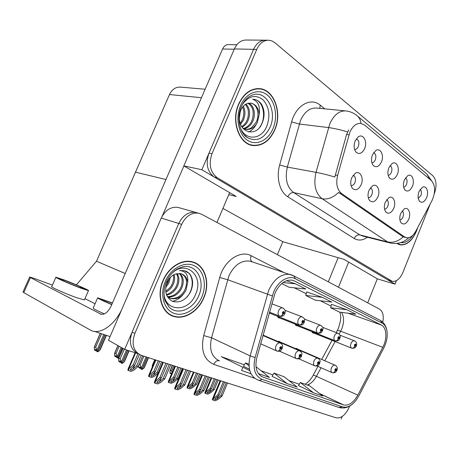 <?xml version="1.0" encoding="UTF-8"?>
<svg xmlns="http://www.w3.org/2000/svg" width="459" height="459" viewBox="0 0 459 459"><rect width="100%" height="100%" fill="white"/><g stroke="black" fill="none" stroke-linecap="round" stroke-linejoin="round"><path stroke-width="0.69" d="M294.988 324.065L296.497 325.712L297.237 325.747M277.299 316.194L278.917 317.961L279.692 318.001M311.781 331.53L313.181 333.073L313.899 333.108M341.18 418.975L342.162 416.514M179.848 207.933L177.708 207.33C170.685 206.636 165.206 210.222 161.27 218.082L108.467 340.262L124.682 349.379L138.13 353.7M197.967 213.091L195.436 212.328C188.356 211.656 182.802 215.369 178.775 223.47L124.682 349.379M280.306 342.075L279.238 341.33L277.821 341.45M297.656 349.121L296.657 348.415L295.326 348.524M222.936 208.397L282.761 241.704L277.374 254.659M205.133 89.23L180.169 87.095C175.516 86.998 171.953 89.482 169.497 94.537L135.497 172.171L165.98 179.521L135.497 172.171L96.488 261.246L125.227 273.495M76.395 284.844L96.488 261.246M84.967 298.637L95.07 303.766M388.182 175.275C389.49 175.189 390.546 174.225 391.355 172.389C392.388 169.021 391.934 166.755 389.989 165.584M388.853 167.713C387.35 172.119 387.631 175.625 389.708 178.23C392.543 180.289 395.09 179.027 397.351 174.437C400.099 168.206 396.616 160.598 392.198 163.444L388.853 167.713M384.539 209.161C385.887 209.092 386.983 208.105 387.821 206.194C388.819 203.033 388.429 200.864 386.65 199.694M385.29 202.155C383.833 206.361 384.068 209.711 385.99 212.201C388.83 214.307 391.418 213.005 393.753 208.3C396.404 202.247 393.168 195.086 388.853 197.691L385.29 202.155M403.622 187.152C404.815 186.968 405.779 186.027 406.519 184.311C407.5 181.225 407.15 179.067 405.481 177.84M404.345 179.974C402.882 184.271 403.134 187.662 405.102 190.146C407.787 192.069 410.214 190.801 412.389 186.331C414.999 180.353 411.884 173.106 407.707 175.699L404.345 179.974M418.247 198.391L420.892 195.614C421.815 192.786 421.557 190.732 420.128 189.458M419.015 191.575C417.587 195.775 417.81 199.063 419.681 201.432C422.223 203.234 424.541 201.96 426.635 197.605C429.125 191.856 426.331 184.943 422.378 187.306L419.015 191.575M371.859 162.698C373.287 162.733 374.446 161.757 375.33 159.784C376.42 156.106 375.841 153.725 373.592 152.658M372.473 154.752C370.918 159.262 371.239 162.888 373.431 165.63C376.426 167.833 379.105 166.583 381.458 161.861C384.361 155.354 380.454 147.356 375.778 150.5L372.473 154.752M354.761 149.404L354.761 149.404C356.259 149.445 357.458 148.458 358.364 146.444C359.506 142.445 358.795 139.961 356.224 138.991L356.19 138.991M355.111 141.016C353.516 145.641 353.872 149.393 356.184 152.279C359.363 154.649 362.185 153.409 364.635 148.555C367.705 141.745 363.31 133.317 358.364 136.799L355.111 141.016M351.244 185.522L351.244 185.522C352.787 185.591 354.038 184.575 354.985 182.487C356.098 178.7 355.455 176.319 353.051 175.344M351.703 177.776C350.165 182.171 350.458 185.74 352.581 188.488C355.777 190.921 358.64 189.647 361.181 184.656C364.13 178.058 360.057 170.146 355.214 173.33L351.703 177.776M368.267 197.668C369.742 197.726 370.941 196.727 371.865 194.673C372.92 191.214 372.415 188.942 370.344 187.851M368.973 190.313C367.481 194.61 367.745 198.07 369.765 200.681C372.771 202.947 375.491 201.656 377.923 196.808C380.718 190.496 377.091 182.975 372.524 185.849L368.973 190.313M399.938 220.022C401.166 219.85 402.164 218.88 402.933 217.107C403.874 214.204 403.581 212.144 402.055 210.922M400.718 213.36C399.301 217.474 399.508 220.716 401.344 223.091C404.029 225.059 406.496 223.751 408.734 219.178C411.258 213.366 408.361 206.527 404.281 208.902L400.718 213.36M349.878 132.192L337.612 175.413C335.747 183.686 337.055 189.722 341.536 193.509L404.62 236.936L406.691 237.773C410.105 238.06 413.134 235.857 415.785 231.164L431.976 200.658C435.671 192.155 435.453 185.436 431.328 180.502L364.48 124.968L360.579 123.31C356.167 123.242 352.598 126.202 349.878 132.192M268.199 40.208L265.371 40.185C260.322 40.289 256.392 43.341 253.586 49.348L201.868 169.721L395.004 284.144L396.387 280.667M264.998 40.18L246.013 40.025C240.998 40.128 237.114 43.094 234.365 48.929L183.824 165.894L201.868 169.721M282.761 241.704L344.015 259.375L377.378 278.848L395.004 284.144M183.824 165.894L236.178 196.446L228.771 194.662M163.02 280.495C156.094 295.848 162.038 313.813 174.34 316.595C185.172 319.705 198.535 310.915 203.865 297.805C210.681 282.532 204.834 264.195 191.667 261.682C181.414 259.186 168.413 267.477 163.02 280.495M170.214 314.885L171.832 315.379M275.067 292.997C279.485 283.765 285.182 279.491 292.159 280.174L294.426 280.96L381.372 325.064C386.736 327.525 387.385 338.857 382.783 347.343L357.831 395.147C353.619 402.526 348.915 405.808 343.734 404.999L262.869 377.063C256.65 374.131 254.63 367.693 256.81 357.75L275.067 292.997M273.53 292.268L255.101 357.572C252.645 368.784 254.929 376.03 261.946 379.312L342.598 406.886C347.216 408.068 351.806 405.722 356.373 399.858L358.829 395.905L383.718 348.174C386.094 343.493 387.258 338.748 387.212 333.94C387.006 328.541 385.313 324.932 382.14 323.13L295.338 278.745C288.447 274.901 277.919 281.241 273.53 292.268M177.708 207.33L195.436 212.328C188.356 211.656 182.802 215.369 178.775 223.47L132.129 332.052C128.577 342.483 130.563 349.689 138.09 353.665M173.795 316.343L173.267 316.274M346.975 309.762L330.664 307.754L339.511 312.12L355.754 314.185L346.975 309.762L331.524 304.351M322.264 297.312L305.78 295.464L315.339 300.186L331.759 302.097L322.264 297.312L306.704 291.941M382.76 322.184C383.976 315.758 382.886 311.403 379.501 309.119L201.673 214.296L198.368 213.154C191.277 212.488 185.711 216.223 181.672 224.359L134.843 333.475C131.211 344.342 133.397 351.646 141.395 355.386L336.08 417.816C341.203 418.516 345.547 415.028 349.11 407.351L349.597 406.117M250.998 373.718L241.577 370.47L242.903 367.269M281.706 283.576L289.199 287.277L305.769 289.004L295.458 283.811L286.422 280.73M243.494 366.276L249.455 369.214M258.342 373.557L269.49 377.459L255.961 366.678M298.522 385.612L313.451 392.772L322.809 396.031L309.67 385.853L300.306 382.508L298.511 385.623M287.093 383.586L297.225 387.121L284.087 376.719L273.96 373.104L272.101 376.346L287.093 383.586L273.96 373.104M305.78 295.464L306.71 291.918M295.458 283.811L282.991 282.572M330.664 307.754L331.53 304.328M248.967 364.182L245.416 362.914L243.482 366.293M249.013 365.863L245.416 362.914M313.451 392.772L300.306 382.508M171.718 315.385L170.897 315.264M193.887 262.646L192.407 261.859M238.6 104.124C230.607 121.532 239.437 144.809 253.448 145.566C262.668 145.939 269.777 140.735 274.775 129.954C282.589 112.908 274.115 89.075 259.151 88.616C250.407 88.512 243.557 93.682 238.6 104.124M251.211 145.142L252.679 145.159M396.949 243.419L400.38 244.899C406.875 245.295 412.228 240.711 416.445 231.135L417.627 227.698M398.366 244.263L398.842 244.274M404.62 236.936L402.532 236.431L403.272 236.85C398.217 241.371 393.002 243.058 387.625 241.922L322.132 198.758C315.367 193.291 313.331 184.484 316.016 172.337C321.547 173.382 327.818 174.936 334.829 177.008L346.568 134.498L348.725 129.874M265.371 40.185C260.322 40.289 256.392 43.341 253.586 49.348L208.983 153.163C205.466 163.697 207.238 171.672 214.296 177.088L387.918 279.944L391.504 281.149M402.532 236.431L338.587 192.424C333.142 197.611 327.657 199.722 322.132 198.758L293.726 192.602L359.845 234.916L362.822 236.081L389.387 242.788M434.306 193.704L434.403 193.463C436.991 185.723 436.469 179.819 432.831 175.751L274.952 42.773L271.894 40.914L268.572 40.214C263.518 40.317 259.582 43.381 256.765 49.417L211.995 153.713C208.466 164.299 210.228 172.309 217.291 177.742L392.359 281.407C396.582 281.734 400.093 278.756 402.899 272.457L430.181 204.048M259.197 88.926L257.746 88.587M226.241 382.594L220.796 395.704L217.147 398.756L214.944 399.691L214.766 399.227L215.535 398.28L219.19 395.222L217.899 394.832L213.957 398.137L212.58 398.773L212.339 399.714L212.936 400.053L215.271 400.736L218.151 399.37L222.076 396.088L227.509 383.001M332.259 372.674L332.293 372.685C333.538 373.058 334.508 372.507 335.19 371.038L336.418 370.086C336.556 368.284 336.045 368.084 334.898 369.478L335.127 371.01L335.357 369.661L335.833 369.277L335.965 369.902L335.19 371.038M335.127 371.01C334.359 372.45 333.349 372.983 332.092 372.61C330.876 371.79 330.646 370.258 331.404 368.015C332.373 365.938 333.573 364.98 335.001 365.146L335.431 365.33M317.037 365.978L332.092 372.61M223.367 381.67L217.899 394.832M224.646 382.083L219.19 395.222M220.796 395.704L222.076 396.088M213.957 398.137L212.936 400.053M217.021 379.639L213.005 389.278L209.511 392.233L207.382 393.134L207.204 392.669L207.938 391.762L211.438 388.796L210.182 388.412L206.407 391.607L205.11 392.21L204.869 393.156L205.443 393.472L207.709 394.149L210.492 392.835L214.255 389.657L218.26 380.035M354.6 346.488C353.843 347.905 352.839 348.444 351.577 348.111L312.223 332.431L351.766 348.197C353.023 348.524 353.987 347.968 354.664 346.516L355.84 345.61C355.989 343.825 355.507 343.607 354.394 344.956L354.6 346.488L354.83 345.157L355.277 344.784L355.409 345.415L354.664 346.516M214.215 378.738L210.182 388.412M215.466 379.14L211.438 388.796M213.005 389.278L214.255 389.657M206.407 391.607L205.443 393.472M208.185 376.805L202.574 390.23L198.885 393.369L196.624 394.327L196.423 393.828L197.192 392.87L200.887 389.72L199.533 389.312L195.545 392.715L194.203 393.323L193.95 394.35L194.547 394.694L196.997 395.406L199.946 394.011L203.922 390.632L209.522 377.229M314.885 365.88L314.931 365.898C316.182 366.271 317.158 365.697 317.863 364.188L319.148 363.212C319.28 361.359 318.741 361.147 317.542 362.576L317.794 364.159L318.024 362.765L318.529 362.375L318.666 363.023L317.863 364.188M317.794 364.159C317.003 365.639 315.981 366.19 314.719 365.812C313.428 364.957 313.176 363.373 313.95 361.072C314.954 358.944 316.211 357.968 317.708 358.146L318.19 358.353M298.798 358.783L314.719 365.812M205.167 375.835L199.533 389.312M206.51 376.265L200.887 389.72M202.574 390.23L203.922 390.632M195.545 392.715L194.547 394.694M189.217 370.717L183.434 384.476L179.693 387.712L177.369 388.693L177.157 388.153L177.914 387.189L181.655 383.942L180.226 383.517L176.193 387.017L174.89 387.603L174.632 388.716L175.223 389.06L177.799 389.811L180.823 388.377L184.845 384.9L190.617 371.17M296.52 358.697L296.571 358.714C297.828 359.087 298.82 358.496 299.543 356.941L300.892 355.949C301.012 354.038 300.444 353.814 299.188 355.272L299.469 356.913L299.698 355.478L300.226 355.077L300.381 355.748L299.543 356.941M299.469 356.913C298.654 358.433 297.616 359.007 296.348 358.628C294.976 357.733 294.695 356.098 295.498 353.728C296.537 351.548 297.845 350.556 299.429 350.745L299.962 350.98M279.491 351.164L296.348 358.628M186.044 369.702L180.226 383.517M187.456 370.155L181.655 383.942M183.434 384.476L184.845 384.9M176.193 387.017L175.223 389.06M169.256 364.32L163.289 378.423L159.508 381.762L157.121 382.766L156.886 382.181L157.632 381.205L161.419 377.86L159.916 377.413L155.836 381.022L154.574 381.578L154.304 382.789L154.89 383.139L157.603 383.925L160.707 382.456L164.775 378.87L170.731 364.79M277.07 351.089L277.127 351.112C278.389 351.485 279.393 350.865 280.139 349.265L281.556 348.255C281.665 346.287 281.069 346.046 279.755 347.543L280.059 349.236L280.294 347.756L280.845 347.348L281.017 348.042L280.139 349.265M280.059 349.236C279.221 350.796 278.165 351.393 276.892 351.02C275.44 350.079 275.125 348.387 275.957 345.948C277.029 343.716 278.401 342.701 280.07 342.907L280.667 343.171M260.689 343.825L276.892 351.02M165.917 363.247L159.916 377.413M167.403 363.723L161.419 377.86M163.289 378.423L164.775 378.87M155.836 381.022L154.89 383.139M199.413 373.993L195.282 383.856L191.742 386.891L189.567 387.809L189.372 387.316L190.101 386.398L193.641 383.351L192.321 382.949L188.506 386.237L187.238 386.811L186.991 387.838L187.559 388.159L189.94 388.865L192.78 387.522L196.59 384.252L200.715 374.406M295.487 325.052L335.236 340.853C336.499 341.18 337.474 340.601 338.168 339.109L339.402 338.191C339.54 336.355 339.035 336.12 337.876 337.503L338.099 339.081L338.335 337.709L338.805 337.331L338.943 337.985L338.168 339.109M338.099 339.081C337.325 340.532 336.304 341.094 335.036 340.762C333.808 339.867 333.578 338.289 334.341 336.022C335.282 334.009 336.453 333.073 337.864 333.223L338.277 333.383M295.476 325.041L335.036 340.762M196.475 373.047L192.321 382.949M197.783 373.465L193.641 383.351M195.282 383.856L196.59 384.252M188.506 386.237L187.559 388.159M180.949 368.066L176.692 378.164L173.112 381.291L170.88 382.232L170.673 381.693L171.391 380.775L174.971 377.637L173.588 377.218L169.727 380.597L168.499 381.148L168.241 382.255L168.803 382.582L171.305 383.322L174.213 381.945L178.063 378.583L182.315 368.508M320.675 331.255C319.877 332.746 318.839 333.326 317.559 332.999L277.833 317.255L317.771 333.096C319.039 333.418 320.032 332.815 320.743 331.289L322.034 330.348C322.172 328.455 321.633 328.214 320.422 329.619L320.675 331.255L320.904 329.837L321.398 329.459L321.552 330.13L320.743 331.289M177.862 367.08L173.588 377.218M179.239 367.521L174.971 377.637M176.692 378.164L178.063 378.583M169.727 380.597L168.803 382.582M161.562 361.853L157.173 372.192L153.553 375.41L151.263 376.374L151.034 375.795L151.74 374.865L155.36 371.641L153.908 371.193L150.007 374.682L148.819 375.204L148.555 376.403L151.74 377.51L154.723 376.093L158.217 372.983M269.272 313.027L299.297 324.892C300.57 325.207 301.574 324.582 302.309 323.01L303.669 322.057C303.789 320.101 303.221 319.843 301.953 321.283L302.234 322.975L302.47 321.518L302.98 321.128L303.152 321.828L302.309 323.01M302.234 322.975C301.414 324.507 300.358 325.115 299.073 324.788C297.696 323.807 297.415 322.115 298.224 319.728C299.222 317.617 300.502 316.647 302.056 316.813C306.01 319.183 304.363 320.485 304.288 322.367C303.129 323.647 303.76 325.213 299.555 324.966M269.278 313.015L299.073 324.788M158.321 360.814L153.908 371.193M159.761 361.273L155.36 371.641M157.173 372.192L158.395 372.565M150.007 374.682L149.112 376.73M141.177 355.312L136.65 365.915L132.99 369.231L130.637 370.218L130.39 369.593L131.085 368.657L134.745 365.33L133.213 364.865L129.272 368.457L128.124 368.95L127.86 370.247L128.411 370.574L131.171 371.394L134.229 369.943L138.165 366.38L142.686 355.8M282.692 314.197C281.843 315.781 280.776 316.406 279.485 316.09L269.513 312.166L279.72 316.194C281 316.509 282.021 315.855 282.773 314.237L284.201 313.267C284.316 311.248 283.708 310.978 282.383 312.447L282.692 314.197L282.928 312.694L283.467 312.298L283.656 313.021L282.773 314.237M138.004 353.659L133.213 364.865M139.37 354.509L134.745 365.33M136.65 365.915L138.165 366.38M129.272 368.457L128.411 370.574M178.029 380.161L177.696 378.91M176.967 379.547L177.776 379.145M178.287 378.05L178.603 378.79M173.783 365.771L171.523 371.124L170.364 370.482L169.922 371.015L170.088 373.425L171.557 373.901M170.364 370.482L172.527 365.37M171.792 373.351L170.874 372.84L171.092 373.987M171.523 371.124L172.257 372.249M183.904 165.94L162.17 216.246M229.632 192.625L216.964 222.449M121.589 309.9C113.597 326.286 98.943 335.368 90.303 330.032L23.759 292.63L23.002 291.964L29.64 277.07M52.429 285.119L33.496 278.177L29.669 277.001L30.46 277.586L101.244 314.34M100.217 313.979C104.17 315.235 107.779 312.642 111.044 306.193L222.581 48.993C223.946 46.107 225.897 44.643 228.439 44.598L236.873 44.73M348.668 262.089L338.455 287.231M377.332 278.82L367.688 302.82M328.3 281.815L338.14 257.683M143.919 356.195L140.115 365.1L141.923 369.455L147.138 357.228M141.854 369.432L140.815 368.829L140.557 367.579L139.525 366.982L139.777 368.227L140.626 367.911M141.94 369.42L143.736 368.359L144.539 367.097M147.276 357.274L142.066 369.495M146.094 356.89L141.492 367.676M139.777 368.227L138.75 367.63L138.388 365.857M140.115 365.1L138.985 364.452M148.32 357.607L143.736 368.359M124.314 349.173L120.12 358.938L121.985 363.402L127.602 350.315M121.91 363.373L120.883 362.771L120.602 361.485L119.581 360.883L119.856 362.168L120.688 361.887M122.002 363.367L123.878 362.289L124.762 360.935M127.745 350.36L122.134 363.442M126.5 349.965L121.52 361.572M119.856 362.168L118.841 361.566L118.577 358.737L123.132 348.507M120.12 358.938L118.944 358.249M128.841 350.716L123.878 362.289M153.082 365.169L152.692 364.945L152.279 365.462L152.29 367.039M152.692 364.945L154.918 359.718M119.185 346.287L115.978 353.746L114.853 353.091L114.509 353.556L114.767 356.304L116.029 356.964L116.534 356.614M114.853 353.091L118.055 345.65M115.978 353.746L117.32 356.276L117.699 358.02L116.718 357.446L116.448 356.207L115.467 355.633L115.743 356.873M122.249 348.008L117.917 358.089L119.214 357.257M121.142 347.388L117.32 356.276M117.699 358.02L122.123 347.939M101.577 333.762L95.673 347.388L94.565 346.734L94.25 347.17L94.554 350.051L95.822 350.716L96.298 350.395M94.565 346.734L100.36 333.36M95.673 347.388L97.038 349.982L97.446 351.772L96.482 351.198L96.189 349.919L95.225 349.345L95.512 350.624M105.008 334.898L97.675 351.846L99.431 350.722L106.121 335.265M99.431 350.722L100.389 349.322M103.751 334.485L97.038 349.982M97.446 351.772L104.864 334.852M112.444 302.963L97.669 297.793C97.434 298.252 102.122 300.525 111.732 304.615M112.38 303.118L101.032 299.182C100.814 299.52 104.405 301.276 111.807 304.443M97.612 297.931L93.217 308.018C92.764 308.465 96.488 310.416 104.382 313.887M55.86 277.351L51.752 286.646C49.675 286.651 65.717 293.794 76.63 297.707L84.427 299.87M80.818 288.149L88.467 290.639C90.159 290.679 74.748 283.914 63.996 279.887L55.918 277.23C53.921 277.064 69.975 284.115 80.818 288.149M83.997 289.101L79.189 286.209L65.557 280.656L59.056 278.521C57.461 278.395 70.399 284.075 79.16 287.34L85.69 289.646L86.321 289.749L84.978 288.82L86.028 289.721M79.189 286.209L84.978 288.82M170.484 274.952C184.288 258.239 204.731 275.171 195.574 294.322C188.213 314.254 161.625 311.426 164.138 289.836M163.243 280.587C168.579 267.706 181.448 259.501 191.592 261.974C204.622 264.459 210.406 282.606 203.664 297.719C198.391 310.691 185.166 319.389 174.454 316.314C162.274 313.56 156.393 295.785 163.243 280.587M190.766 261.51L192.315 262.146M187.685 282.566C188.419 274.849 185.677 270.862 179.475 270.598L184.254 270.644L189.36 273.444C193.325 278.521 193.675 284.764 190.405 292.165C185.815 300.071 179.917 303.158 172.716 301.425C166.032 297.765 164.173 291.396 167.128 282.319C169.067 278.114 171.844 275.36 175.458 274.052L180.76 273.644C184.725 274.786 187.037 277.758 187.685 282.566L185.97 290.312C182.286 296.812 177.375 299.572 171.236 298.574L167.128 296.25M169.038 278.986L167.713 282.796L166.083 285.446M170.375 277.385L168.757 283.226L165.716 287.5M174.15 274.58C175.057 277.942 174.661 281.401 172.974 284.959C171.362 288.189 168.975 290.599 165.808 292.188M173.307 275.033C174.185 277.649 172.745 283.645 171.913 284.523C171.115 286.634 169.038 288.883 165.682 291.258M177.168 273.581C179.463 277.27 179.486 281.648 177.243 286.72C174.736 291.425 171.184 294.208 166.588 295.062M176.457 273.742C177.369 275.285 177.834 277.029 177.851 278.986C177.69 282.239 177.128 284.672 176.17 286.278C175.344 289.256 169.233 294.42 166.37 294.449M179.825 273.484C183.686 277.024 184.271 282.033 181.575 288.504C178.207 294.523 173.64 297.323 167.874 296.898M179.188 273.438C180.766 274.803 181.741 276.846 182.114 279.548C182.217 283.226 181.672 286.066 180.49 288.057C180.198 289.772 175.556 294.535 173.628 295.212C172.515 296.026 167.919 296.904 167.409 296.508M181.644 273.903C186.767 276.955 187.84 282.268 184.868 289.858C183.451 292.744 181.282 295.08 178.362 296.858C177.048 297.736 172.561 299.096 170.146 298.103L169.382 297.862M170.358 314.622L168.797 313.973M185.511 271.011C193.968 273.971 194.587 289.204 186.526 297.547M183.548 293.972C180.364 298.052 176.652 300.496 172.418 301.305M242.421 104.377C248.818 95.816 255.652 94.261 262.938 99.723C269.198 106.821 270.5 115.616 266.845 126.105C261.395 140.408 244.463 141.125 239.919 126.443M238.795 104.262C243.706 93.929 250.488 88.817 259.14 88.92C273.943 89.373 282.325 112.954 274.597 129.828C269.651 140.494 262.617 145.641 253.5 145.273C239.627 144.528 230.888 121.492 238.795 104.262M259.209 114.411C260.236 106.115 258.044 101.066 252.628 99.276L253.477 99.299C256.627 99.603 259.278 101.204 261.429 104.101C264.826 110.212 264.946 116.85 261.779 124.016C256.099 137.161 239.047 133.076 239.317 117.624L239.73 113.551L240.832 110.08C242.65 106.149 245.186 103.877 248.434 103.269L250.568 103.132C255.571 104.027 258.451 107.79 259.209 114.411L257.379 122.341C254.693 127.286 251.096 129.656 246.575 129.461L242.771 128.124M243.327 106.172C245.502 110.573 245.45 115.358 243.184 120.545L240.562 124.286M242.633 107.004C243.517 108.909 243.89 111.239 243.746 113.981C243.281 117.257 242.713 119.397 242.025 120.396L240.195 123.259M246.03 104.067C250.052 108.49 250.66 114.176 247.849 121.136C246.506 123.867 244.59 125.886 242.088 127.2M245.364 104.451C247.108 106.7 248.095 108.955 248.325 111.227C248.571 115.117 248.021 118.37 246.678 120.987C245.955 122.869 244.297 124.745 241.709 126.609M248.715 103.218C254.102 105.254 256.122 114.813 252.582 121.733C250.534 125.703 247.653 128.044 243.947 128.75M248.044 103.338C251.044 105.478 252.679 108.037 252.949 111.009C253.597 114.79 252.616 119.541 251.394 121.583C250.907 122.943 249.616 124.573 247.516 126.477C244.699 128.319 245.399 127.826 243.379 128.474M250.631 103.132C257.023 103.705 260.23 114.383 256.174 122.192L251.578 127.625C250.161 128.755 248.199 129.318 245.691 129.318M240.292 111.468L239.328 118.181M252.083 145.05L249.811 144.7M253.603 99.31C263.294 99.758 267.092 117.624 259.633 127.361M256.455 123.976C254.63 127.654 252.048 130.31 248.715 131.94M417.311 228.289L416.336 231.055C412.159 240.527 406.863 245.072 400.432 244.676L397.282 243.379M161.27 218.082L181.672 224.359M348.978 134.808L346.568 134.498M234.365 48.929L256.765 49.417M169.497 94.537L201.455 97.71M337.612 175.413L335.236 174.977M341.536 193.509L339.379 193.067M382.783 347.343L340.664 331.237L341.812 328.782C344.233 322.224 344.147 316.756 341.553 312.378M339.172 334.009L340.664 331.237C338.581 330.457 337.428 330.279 337.199 330.704L336.189 332.574M294.426 280.96L292.01 280.145M261.946 379.312C260.528 380.356 259.151 380.574 257.826 379.966C250.006 376.34 247.447 368.319 250.155 355.886L268.67 290.329C274.172 278.865 281.269 273.553 289.962 274.402L292.796 275.371M252.404 261.98L249.794 261.114C241.147 260.173 234.188 265.095 228.903 275.882L211.536 337.784C209.034 349.54 211.685 357.234 219.488 360.86C217.21 360.114 215.3 361.273 213.768 364.348C203.957 359.879 200.6 350.292 203.698 335.586L219.718 277.5C224.015 260.649 240.539 249.656 251.188 255.749L283.335 272.21M272.273 295.912L227.584 279.692L219.718 277.5M309.441 384.063L308.201 385.331M342.598 406.886L338.644 407.357L258.652 380.247M203.698 335.586L211.536 337.784L250.155 355.886L255.101 357.572M382.14 323.13L380.517 320.497L379.668 320.061M292.928 275.434L293.771 275.87L295.338 278.745M254.613 378.227L213.768 364.348M134.843 333.475L132.129 332.052M251.188 255.749C250.207 258.44 250.482 260.448 252.02 261.779L293.771 275.87L380.517 320.497C384.814 323.216 387.046 327.697 387.212 333.94M343.395 404.895L319.705 393.627M307.415 385.049C310.984 383.615 313.985 380.706 316.417 376.323L321.036 367.739M357.831 395.147L316.417 376.323C314.375 375.405 313.285 375.078 313.147 375.336C310.307 380.901 305.315 384.326 305.063 384.206M324.788 360.763L335.11 341.559M381.372 325.064L348.037 313.204M331.082 306.084L320.399 300.777M306.233 293.737L294.299 287.81M262.869 377.063L260.959 376.128M249.816 370.66L221.249 356.649L244.326 364.813M261.314 370.82L272.916 374.928M289.021 380.626L299.297 384.263M356.609 115.278L357.762 116.247C354.285 113.149 350.206 111.371 345.518 110.894L316.073 108.014C309.584 107.911 304.409 112.013 300.559 120.327L287.328 167.076L316.016 172.337L329.826 123.741C333.785 115.094 339.017 110.808 345.518 110.894L345.931 110.935M347.561 131.934C340.526 129.771 334.175 128.313 328.506 127.573L299.285 124.016L291.614 121.91C295.877 105.335 310.881 96.975 320.216 105.157L324.84 108.875M429.859 179.285L426.813 173.978L425.631 172.991M408.791 237.67C403.742 242.53 397.672 244.337 390.575 243.086L387.625 241.922L359.845 234.916C357.446 234.618 355.576 235.811 354.239 238.502L287.81 196.773C279.783 192.017 275.979 177.765 279.68 164.97L291.614 121.91M431.523 180.674L426.813 173.978L357.762 116.247C359.552 118.038 360.625 120.407 360.969 123.356M367.418 237.24C362.776 240.487 358.381 240.906 354.239 238.502M211.995 153.713L208.983 153.163M217.291 177.742L214.296 177.088M390.821 280.81L387.918 279.944M279.68 164.97L287.328 167.076C284.787 178.763 286.915 187.272 293.726 192.602C291.27 192.401 289.302 193.79 287.81 196.773M320.216 105.157L319.808 108.381M218.312 395.956L217.147 398.756M220.79 380.844L213.664 397.97M210.67 389.45L209.511 392.233M351.577 348.111C350.424 347.251 350.211 345.725 350.957 343.521C351.869 341.548 352.994 340.63 354.331 340.767L354.709 340.917M211.76 377.952L206.125 391.452M200.147 390.357L198.885 393.369M202.591 375.009L195.253 392.548M181.064 384.458L179.693 387.712M183.474 368.881L175.906 386.845M161 378.233L159.508 381.762M163.358 362.426L155.544 380.85M192.998 383.902L191.742 386.891M194.025 372.26L188.224 386.076M174.472 378.073L173.112 381.291M317.559 332.999C316.262 332.064 316.004 330.428 316.79 328.105C317.76 326.039 318.988 325.087 320.462 325.247L320.921 325.425M175.424 366.299L169.446 380.442M155.033 371.933L153.553 375.41M155.888 360.034L149.732 374.521M134.607 365.456L132.99 369.231M279.485 316.09C278.022 315.058 277.706 313.308 278.544 310.846C279.577 308.683 280.914 307.696 282.555 307.88L283.117 308.098M135.594 352.885L128.996 368.296M110.062 336.573L94.491 331.415M30.46 277.586L23.759 292.63M234.228 49.251L222.581 48.993M164.867 299.951L169.17 307.14L165.274 301.156C164.62 300.949 162.36 290.438 166.324 281.901C169.004 276.037 172.67 271.734 177.317 268.991L181.804 267.098C195.964 262.795 205.85 280.346 198.776 295.659C193.44 309.24 177.541 315.781 169.17 307.14L164.884 300.008M165.257 281.442C170.794 268.32 184.529 261.056 194.082 265.641C203.716 270.03 207.147 284.569 201.84 296.944C196.67 309.377 183.749 317.152 173.823 313.256C163.817 309.555 159.571 294.5 165.257 281.442M249.174 96.683L251.423 95.466C265.577 88.576 277.85 110.739 270.03 127.304C264.166 138.784 256.587 142.21 247.281 137.574L244.119 134.745M240.579 105.536C245.881 92.97 258.371 88.059 266.822 94.646C275.354 101.055 278.062 116.827 272.979 128.675C268.022 140.609 256.231 146.197 247.43 140.23C238.554 134.453 235.146 118.003 240.579 105.536M412.819 235.249C409.107 240.786 405.073 243.241 400.707 242.616M296.055 325.534L296.497 325.712M278.435 317.766L278.917 317.961M312.78 332.913L313.181 333.073M389.169 177.576L389.708 178.23M385.422 211.456L385.99 212.201M404.626 189.567L405.102 190.146M419.256 200.922L419.681 201.432M372.823 164.879L373.431 165.63M355.495 151.413L356.184 152.279M351.858 187.501L352.581 188.488M369.122 199.831L369.765 200.681M400.833 222.443L401.344 223.091M405.934 237.59L403.926 237.102M357.957 137.08L358.364 136.799M171.551 315.304L174.34 316.595M338.593 327.743L337.233 330.641M356.373 399.858C351.439 406.347 345.856 408.952 339.614 407.661M198.368 213.154L195.436 212.328M252.439 261.991L252.02 261.779M343.734 404.999L319.527 393.489M313.164 375.301L317.967 366.385M321.713 359.443L332.012 340.326M338.599 327.726L340.486 320.675C340.635 317.995 341.186 317.37 339.912 312.172M252.014 145.337L253.448 145.566M399.232 244.613L400.38 244.899M295.912 348.37L335.001 365.146C337.164 366.362 337.807 368.072 336.929 370.275C336.378 371.991 334.972 372.84 332.718 372.811M220.125 380.631L212.672 398.544M339.97 335.196L354.331 340.767C356.505 341.869 357.165 343.556 356.31 345.845C355.874 347.515 354.457 348.329 352.047 348.278M211.146 377.751L205.202 391.986M278.464 341.284L317.708 358.146C321.415 360.59 319.751 361.652 319.711 363.425C318.672 364.687 319.034 366.133 315.344 366.018M201.954 374.808L194.306 393.076M263.116 335.122L299.429 350.745C303.204 353.166 301.586 354.348 301.511 356.178C300.438 357.498 300.76 358.984 296.984 358.84M182.86 368.68L175.005 387.327M262.996 335.552L280.07 342.907C283.955 345.363 282.337 346.614 282.239 348.513C281.109 349.867 281.487 351.393 277.534 351.233M162.779 362.243L154.7 381.286M322.683 327.353L337.864 333.223C340.102 334.485 340.785 336.223 339.912 338.444C338.857 339.649 339.385 341.146 335.506 340.934M193.428 372.071L187.341 386.576M304.392 319.068L320.462 325.247C324.301 327.594 322.66 328.816 322.602 330.629C321.495 331.874 322.063 333.406 318.035 333.177M174.85 366.116L168.608 380.89M285.022 310.295L302.056 316.813M155.343 359.856L148.934 374.928M271.843 303.801L282.555 307.88C285.028 309.159 285.808 311.064 284.884 313.606C283.96 315.735 282.325 316.618 279.973 316.274M135.078 352.719L128.256 368.652M172.337 365.307L170.002 370.82M148.55 357.681L144.407 367.401M123.006 348.433L118.68 358.502M129.111 350.802L124.624 361.256M154.746 359.667L152.371 365.255M117.94 345.587L114.601 353.327M106.425 335.368L100.251 349.643M100.257 333.326L94.353 346.935M84.364 300.014L88.467 290.639M191.592 261.974L190.037 261.406M170.146 298.103L171.236 298.574M249.214 96.654L249.329 96.585C246.122 98.633 243.477 101.938 241.4 106.499C236.092 117.9 240.034 133.592 247.281 137.574L244.142 134.774M259.14 88.92L256.26 88.696M239.317 117.624L238.927 118.147M239.73 113.551L239.426 113.092M245.381 129.295L246.581 129.461M399.301 244.389L397.942 244.05"/></g></svg>
